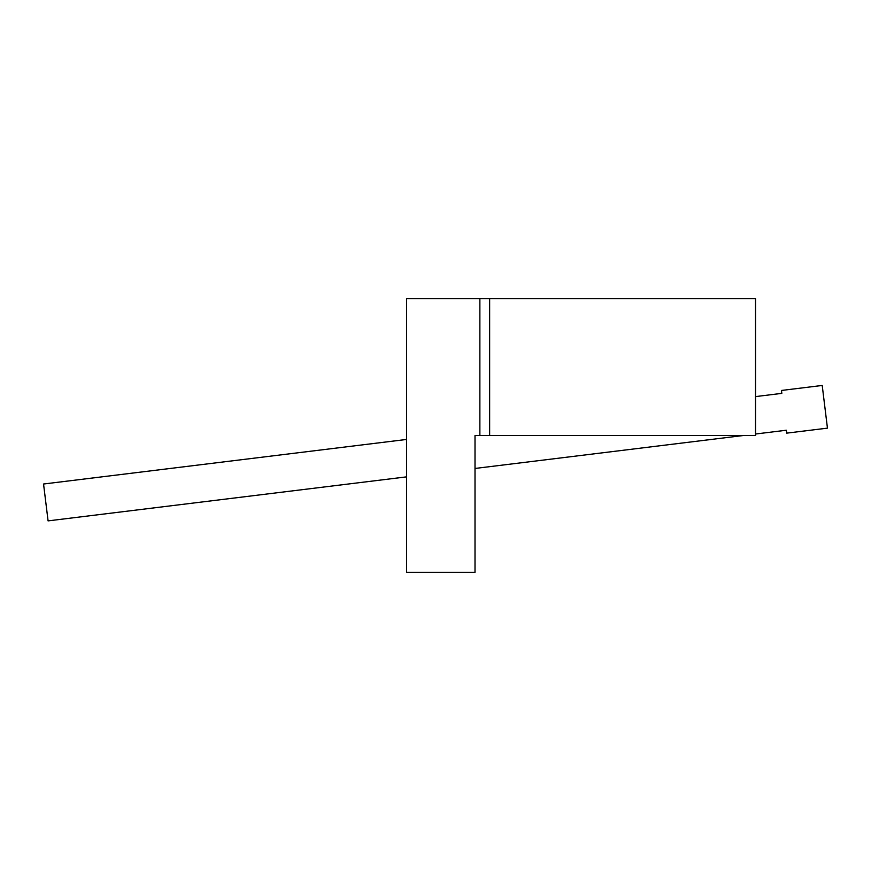 <?xml version="1.0" encoding="UTF-8"?>
<svg xmlns="http://www.w3.org/2000/svg" width="871" height="871" viewBox="0 0 871 871"><rect width="100%" height="100%" fill="white"/><g stroke="black" fill="none" stroke-linecap="round" stroke-linejoin="round"><path stroke-width="1.31" d="M406.594 572.334L475.011 572.334L475.011 435.5L479.867 435.5L479.867 298.666L406.594 298.666L406.594 572.334M489.644 435.5L755.527 435.5L755.527 298.666L489.644 298.666L489.644 435.5L479.867 435.5M489.644 298.666L479.867 298.666M406.594 476.862L48.079 520.88L43.55 484.015L406.594 439.441M743.431 435.5L475.011 468.456M755.527 396.599L781.82 393.365L781.461 390.458L822.213 385.45L827.45 428.14L786.709 433.137L786.35 430.23L755.527 434.019"/></g></svg>
